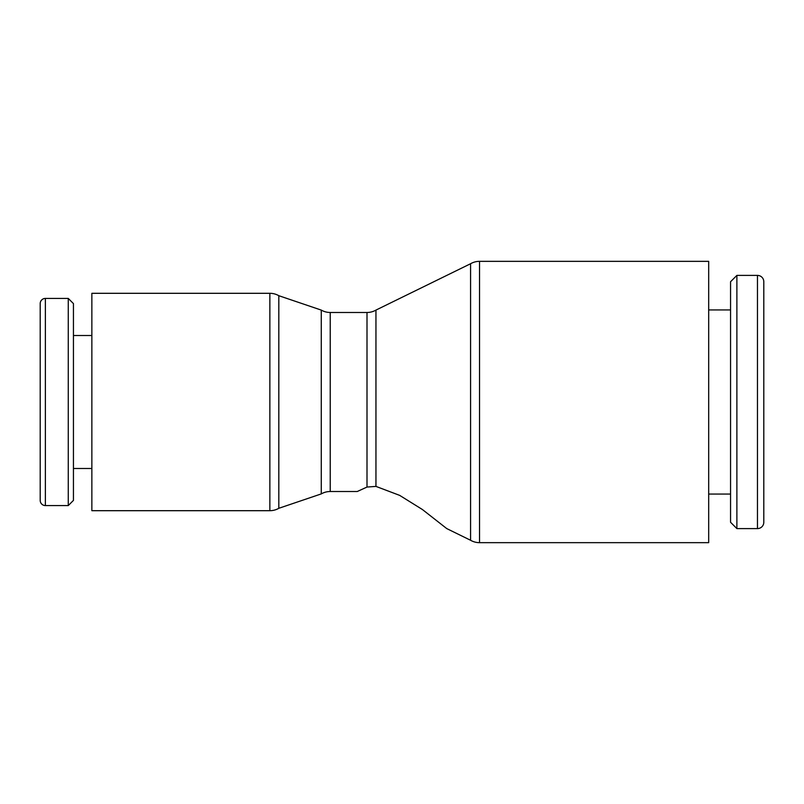 <?xml version="1.0" encoding="UTF-8"?>
<svg xmlns="http://www.w3.org/2000/svg" width="804" height="804" viewBox="0 0 804 804"><rect width="100%" height="100%" fill="white"/><g stroke="black" fill="none" stroke-linecap="round" stroke-linejoin="round"><path stroke-width="1.21" d="M479.536 261.34L708.686 261.34L708.686 542.66L479.536 542.66A17.899 17.899 0 0 1 470.581 540.268L470.581 263.732A17.899 17.899 0 0 1 479.536 261.34L479.536 542.66M375.95 486.4L375.95 310.093A17.899 17.899 0 0 1 367.006 312.485L367.006 487.053L375.95 486.4L399.658 495.375L422.381 509.505L446.753 528.59L470.581 540.268M330.223 491.515L330.223 312.485A17.899 17.899 0 0 1 321.268 310.093L321.268 493.907A17.899 17.899 0 0 1 330.223 491.515L357.247 491.515L367.006 487.053M269.863 510.691L91.857 510.691L91.857 293.309L269.863 293.309A17.899 17.899 0 0 1 278.817 295.701L278.817 508.299A17.899 17.899 0 0 1 269.863 510.691L269.863 293.309M45.376 505.575A5.176 5.176 0 0 1 40.2 500.4L40.2 303.6A5.176 5.176 0 0 1 45.376 298.425L45.376 505.575L68.27 505.575L68.27 298.425L45.376 298.425M68.27 505.575L73.445 500.4L73.445 303.6L68.27 298.425M757.468 528.6A6.331 6.331 0 0 0 763.8 522.268L763.8 281.732A6.331 6.331 0 0 0 757.468 275.4L757.468 528.6L736.886 528.6L736.886 275.4L757.468 275.4M736.886 275.4L730.555 281.732L730.555 522.268L736.886 528.6M321.268 493.907L278.817 508.299M91.857 468.491L73.445 468.491M708.686 494.068L730.555 494.068M708.686 309.932L730.555 309.932M375.95 310.093L470.581 263.732M91.857 335.509L73.445 335.509M321.268 310.093L278.817 295.701M330.223 312.485L367.006 312.485"/></g></svg>

